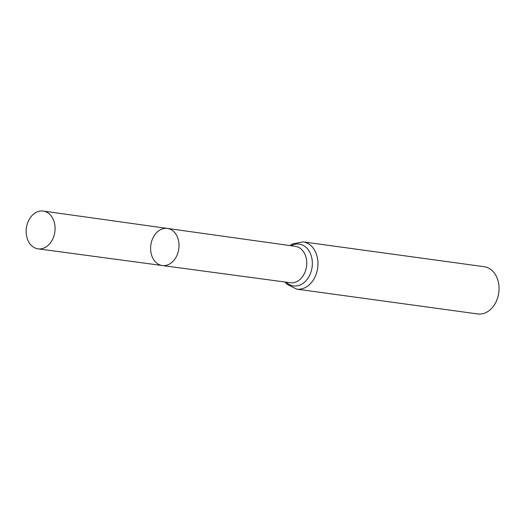 <?xml version="1.0" encoding="UTF-8"?>
<svg xmlns="http://www.w3.org/2000/svg" width="525" height="525" viewBox="0 0 525 525"><rect width="100%" height="100%" fill="white"/><g stroke="black" fill="none" stroke-linecap="round" stroke-linejoin="round"><path stroke-width="0.79" d="M150.714 250.661A18.729 14.109 97.8 0 1 167.396 228.427A18.729 14.109 97.8 0 1 178.802 248.896A18.729 14.109 97.8 0 1 162.304 265.532A18.729 14.109 97.8 0 1 150.714 250.661M303.122 241.881A23.835 17.962 -82.2 0 1 317.684 267.94A23.835 17.962 -82.2 0 1 296.645 289.118L477.717 313.943A23.835 17.962 -82.2 0 0 498.75 292.773A23.835 17.962 -82.2 0 0 484.194 266.713L303.122 241.881L292.353 244L289.944 245.575M162.304 265.532L290.345 282.732A18.375 13.847 -82.2 0 0 306.528 266.411A18.375 13.847 -82.2 0 0 295.332 246.33L167.396 228.427A18.729 14.109 97.8 0 1 178.802 248.896A18.729 14.109 97.8 0 1 162.304 265.532L38.049 248.837A19.071 14.372 97.8 0 1 26.25 233.697A19.071 14.372 97.8 0 1 43.234 211.057A19.071 14.372 97.8 0 1 54.974 226.19A19.071 14.372 97.8 0 1 38.049 248.837M286.118 282.168A21.105 15.901 -82.2 0 0 312.106 267.173A21.105 15.901 -82.2 0 0 291.113 245.739M296.645 289.118L286.84 284.176L284.95 282.01M167.396 228.427L43.234 211.057"/></g></svg>
